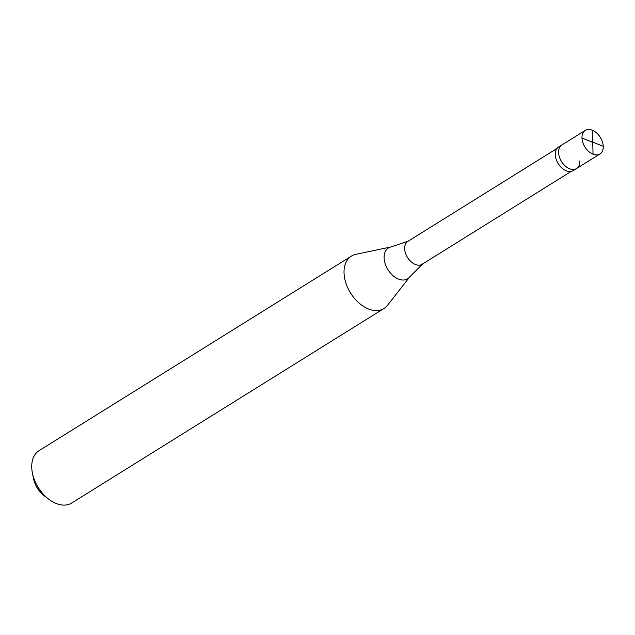 <?xml version="1.0" encoding="UTF-8"?>
<svg xmlns="http://www.w3.org/2000/svg" width="635" height="635" viewBox="0 0 635 635"><rect width="100%" height="100%" fill="white"/><g stroke="black" fill="none" stroke-linecap="round" stroke-linejoin="round"><path stroke-width="0.95" d="M592.606 142.057L603.25 146.328A13.883 9.088 -121.9 0 1 599.948 153.964A13.883 9.088 -121.9 0 1 588.621 151.424A13.883 9.088 -121.9 0 1 581.977 138.033A13.883 9.088 58.1 0 1 585.272 130.397L561.904 144.963A13.883 9.088 58.1 0 0 558.602 152.598A13.883 9.088 -121.9 0 0 565.245 165.981A13.883 9.088 -121.9 0 0 576.58 168.521A13.883 9.088 -121.9 0 1 565.245 165.981A13.883 9.088 -121.9 0 1 558.602 152.598A13.883 9.088 58.1 0 1 561.904 144.963L558.562 147.042A13.883 9.088 58.1 0 0 555.26 154.678A13.883 9.088 -121.9 0 0 561.904 168.061A13.883 9.088 -121.9 0 0 573.238 170.601L576.58 168.521A13.883 9.088 -121.9 0 0 579.874 160.885M603.25 146.328A13.883 9.088 58.1 0 0 596.606 132.937A13.883 9.088 58.1 0 0 585.272 130.397M571.23 171.394L422.156 264.263A13.494 8.834 -121.9 0 1 411.139 261.795A13.494 8.834 -121.9 0 1 404.678 248.777A13.494 8.834 58.1 0 1 407.884 241.356L556.958 148.495M422.704 263.874L409.718 276.923L387.517 305.284A30.845 20.193 -121.9 0 1 383.984 308.483A30.845 20.193 -121.9 0 1 358.807 302.839A30.845 20.193 -121.9 0 1 344.035 273.09A30.845 20.193 58.1 0 1 351.369 256.127L39.084 450.659A30.845 20.193 58.1 0 0 31.75 467.63A30.845 20.193 -121.9 0 0 32.393 473.011A30.845 20.193 -121.9 0 0 48.689 499.166A30.845 20.193 -121.9 0 0 71.699 503.015L383.984 308.483M48.689 499.166L44.109 495.665A20.05 13.129 -121.9 0 1 33.512 478.663L32.393 473.011M408.48 241.038L391.041 246.936L355.791 254.357A30.845 20.193 58.1 0 0 351.369 256.127M592.717 142.224L593.05 154.21M592.614 142.296L581.977 138.033M592.503 142.137L592.169 130.151M409.718 276.923A18.161 11.89 -121.9 0 1 394.359 276.733A18.161 11.89 -121.9 0 1 384.119 257.969A18.161 11.89 58.1 0 1 391.041 246.936M599.948 153.964L576.58 168.521"/></g></svg>
